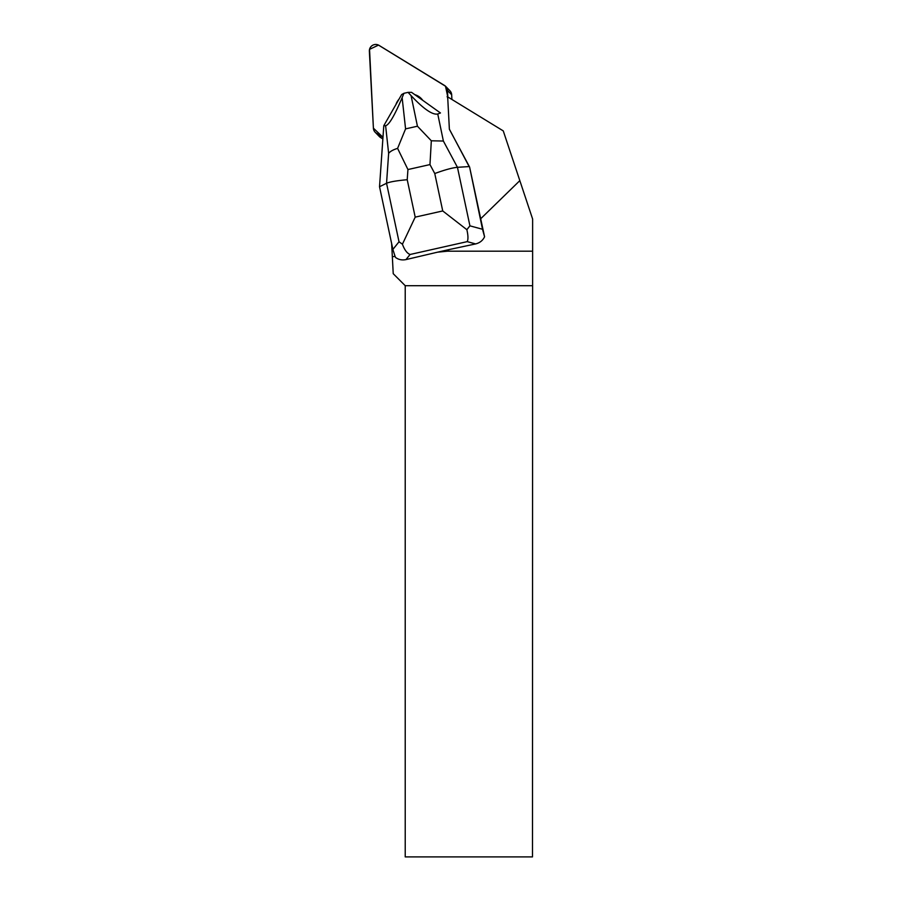 <?xml version="1.0" encoding="UTF-8"?>
<svg xmlns="http://www.w3.org/2000/svg" width="902" height="902" viewBox="0 0 902 902"><rect width="100%" height="100%" fill="white"/><g stroke="black" fill="none" stroke-linecap="round" stroke-linejoin="round"><path stroke-width="1.35" d="M445.712 86.423A6.359 6.28 -44.3 0 0 444.506 85.464L379.032 45.382A6.359 6.28 -44.3 0 0 369.369 51.2L373.405 128.208L369.538 49.351L378.513 45.1L445.487 86.209L447.809 96.954L447.471 90.459A6.359 6.28 -44.3 0 0 445.712 86.423L449.906 90.73A6.359 6.28 135.7 0 1 451.665 94.755L451.913 99.457M382.865 138.931L380.554 137.51A6.359 6.28 135.7 0 1 379.347 136.552L375.164 132.244A6.359 6.28 -44.3 0 0 376.359 133.203L382.989 137.262L373.405 128.185A6.359 6.28 -44.3 0 0 375.164 132.244M422.779 100.359A15.266 15.086 -44.3 0 0 421.369 98.679L421.245 98.544A15.266 15.086 135.7 0 1 422.711 100.302M447.392 251.196L449.049 249.583L475.625 243.923L467.202 241.635C468.307 239.47 468.183 235.49 466.864 229.694L442.735 210.944L434.764 173.534C444.697 169.869 452.263 167.795 457.449 167.31L469.919 225.838L482.514 229.266L484.566 236.786L469.592 167.028L449.376 129.279L447.787 99.017A6.37 6.28 135.7 0 0 447.133 96.537L503.26 130.903L532.631 219.051L532.631 251.196L447.392 251.196L437.493 252.188L405.968 259.596C402.033 260.385 398.571 259.686 395.55 257.465L395.087 256.416L392.336 256.687L393.227 273.689L405.223 285.697L405.223 856.9L532.484 856.9L532.631 251.196M519.834 180.625L480.631 218.814M391.648 243.619L392.336 256.687M395.087 256.416L392.889 249.426L399.022 241.792L386.552 183.264C389.901 181.821 396.79 180.648 407.219 179.724L415.202 217.134L402.427 244.194C404.468 249.82 407.005 253.259 410.072 254.488L405.968 259.596M395.899 104.609A15.266 15.086 135.7 0 1 398.966 99.254M414.785 94.642A15.266 15.086 135.7 0 1 421.245 98.544M449.049 249.583L437.493 252.188M532.484 285.697L405.223 285.697M482.514 229.266L469.592 167.028M402.427 244.194L399.022 241.792M449.376 129.155L469.153 166.577L457.449 167.31L443.378 141.039L431.325 140.791L429.972 164.581L407.941 169.542L397.59 148.379L405.573 128.885L417.434 126.212L431.325 140.791M397.59 148.379C393.238 149.687 390.262 151.344 388.638 153.351L386.552 183.264L379.528 186.737L392.889 249.426M484.566 236.786C482.818 240.484 479.841 242.863 475.625 243.923M417.434 126.212L411.075 95.623L408.076 92.365L411.537 92.331L440.447 112.964L437.752 113.99L443.378 141.039M411.075 95.623C423.681 109.029 432.577 115.152 437.752 113.99M388.638 153.351L385.605 125.728L383.79 125.705L401.661 94.552L403.938 93.301L402.134 97.641L405.573 128.885M385.605 125.728C389.066 124.938 394.58 115.569 402.134 97.641M403.938 93.301L408.076 92.365M379.528 186.737L383.79 125.705M469.919 225.838L466.864 229.694M451.665 94.755L447.471 90.459M376.359 133.203L380.554 137.51M467.202 241.635L410.072 254.488M434.764 173.534L429.972 164.581M407.941 169.542L407.219 179.724M415.202 217.134L442.735 210.944"/></g></svg>
